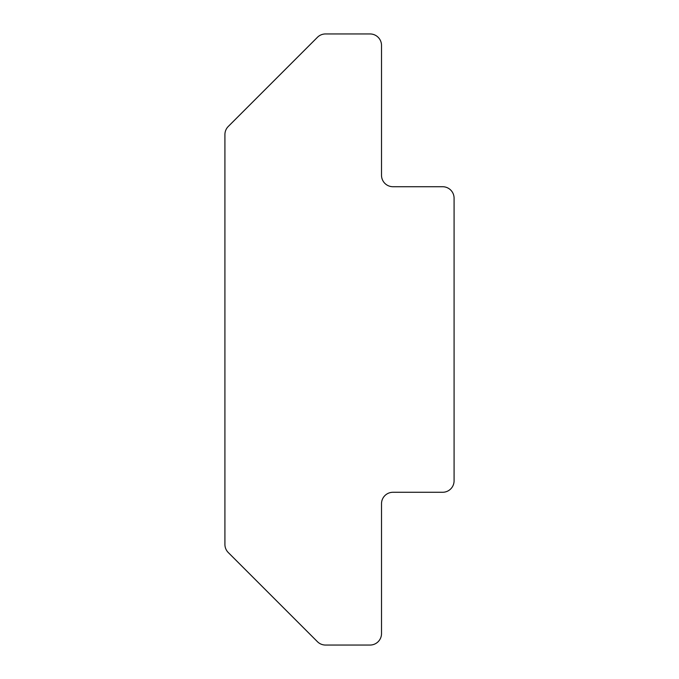 <?xml version="1.0" encoding="UTF-8"?>
<svg xmlns="http://www.w3.org/2000/svg" width="679" height="679" viewBox="0 0 679 679"><rect width="100%" height="100%" fill="white"/><g stroke="black" fill="none" stroke-linecap="round" stroke-linejoin="round"><path stroke-width="1.02" d="M454.081 480.817L454.081 198.183A11.458 11.458 0 0 0 442.623 186.725L392.971 186.725A11.458 11.458 0 0 1 381.513 175.267L381.513 45.408A11.458 11.458 0 0 0 370.055 33.95L325.53 33.95A11.458 11.458 0 0 0 317.433 37.303L228.271 126.464A11.458 11.458 0 0 0 224.919 134.561L224.919 544.439A11.458 11.458 0 0 0 228.271 552.536L317.433 641.697A11.458 11.458 0 0 0 325.53 645.05L370.055 645.05A11.458 11.458 0 0 0 381.513 633.592L381.513 503.733A11.458 11.458 0 0 1 392.971 492.275L442.623 492.275A11.458 11.458 0 0 0 454.081 480.817"/></g></svg>
